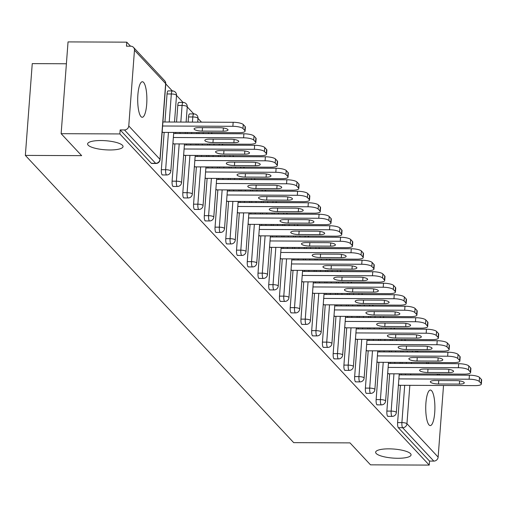 <?xml version="1.0" encoding="UTF-8"?>
<svg xmlns="http://www.w3.org/2000/svg" width="507" height="507" viewBox="0 0 507 507"><rect width="100%" height="100%" fill="white"/><g stroke="black" fill="none" stroke-linecap="round" stroke-linejoin="round"><path stroke-width="0.76" d="M388.945 448.847A17.764 4.538 4.3 0 1 411.063 454.893A17.764 4.538 4.3 0 1 397.754 458.277A17.764 4.538 4.3 0 1 375.636 452.231A17.764 4.538 4.3 0 1 388.945 448.847M100.918 140.534A17.764 4.538 4.3 0 1 123.036 146.586A17.764 4.538 4.3 0 1 109.734 149.971A17.764 4.538 4.3 0 1 87.616 143.918A17.764 4.538 4.3 0 1 100.918 140.534M143.576 82.381A17.764 4.588 90.2 0 0 142.366 81.747A17.764 4.588 90.2 0 0 137.752 97.116A17.764 4.588 90.2 0 0 141.003 116.635A17.764 4.588 90.2 0 0 142.214 117.269A17.764 4.588 90.2 0 0 146.827 101.894A17.764 4.588 90.2 0 0 143.576 82.381M431.603 390.694A17.764 4.588 90.2 0 0 430.392 390.054A17.764 4.588 90.2 0 0 425.779 405.429A17.764 4.588 90.2 0 0 429.03 424.942A17.764 4.588 90.2 0 0 430.24 425.582A17.764 4.588 90.2 0 0 434.854 410.207A17.764 4.588 90.2 0 0 431.603 390.694M66.398 63.768L32.252 63.622L25.35 155.402L293.686 442.636L349.995 442.884L370.509 464.843L429.226 465.096L119.861 133.937L61.138 133.683L68.039 41.904L126.763 42.157L126.458 46.175L130.749 46.194A4.164 3.879 -43.1 0 1 133.487 47.36L164.674 80.746A4.164 3.879 -43.1 0 1 165.65 83.604L134.469 50.225A4.164 3.879 -43.1 0 0 133.487 47.36M405.537 340.571L404.554 339.519M394.795 329.075L393.812 328.023M384.059 317.578L383.077 316.526M373.317 306.082L372.334 305.03M362.581 294.586L361.599 293.534M351.839 283.096L350.857 282.038M341.103 271.6L340.121 270.542M330.361 260.104L329.379 259.052M319.625 248.607L318.643 247.555M308.883 237.111L307.901 236.059M298.148 225.615L297.159 224.563M287.406 214.119L286.423 213.067M276.67 202.623L275.681 201.571M265.928 191.133L264.946 190.074M255.192 179.636L254.203 178.584M244.45 168.14L243.468 167.088M233.714 156.644L232.726 155.592M222.972 145.148L221.99 144.096M212.237 133.652L211.248 132.6M201.494 122.155L197.996 118.416M193.788 113.91L187.26 106.92M183.052 102.414L176.518 95.424M172.31 90.918L165.783 83.928M130.527 46.188L126.763 42.157M151.916 163.311A4.164 1.077 -89.8 0 1 151.631 163.457A4.164 1.077 -89.8 0 1 151.346 163.305L155.636 163.324L124.449 129.944A4.164 3.879 -43.1 0 0 128.772 125.945L134.469 50.225M151.346 163.305L120.159 129.925L119.861 133.937M124.449 129.944L120.159 129.925M443.524 385.478L438.137 457.105A4.164 3.879 136.9 0 1 433.815 461.097L429.524 461.078L429.226 465.096M25.35 155.402L81.652 155.643L61.138 133.683M162.177 131.826L163.007 132.39M429.524 461.078L398.344 427.699A4.164 1.077 -89.8 0 1 397.608 422.584L400.416 385.295M401.195 374.901L401.278 373.849M402.057 363.456L402.133 362.404M402.919 352.01L402.995 350.958M388.172 416.209A4.164 1.077 -89.8 0 1 387.887 416.355A4.164 1.077 -89.8 0 1 387.602 416.203A4.164 1.077 -89.8 0 1 386.873 411.088L389.674 373.798M390.46 363.405L390.536 362.353M391.315 351.959L391.398 350.907M392.177 340.514L392.26 339.462M377.43 404.713A4.164 1.077 -89.8 0 1 377.145 404.859A4.164 1.077 -89.8 0 1 376.866 404.713A4.164 1.077 -89.8 0 1 376.131 399.592L378.938 362.302M379.718 351.909L379.8 350.857M380.58 340.463L380.656 339.411M381.441 329.018L381.518 327.966M366.694 393.217A4.164 1.077 -89.8 0 1 366.409 393.362A4.164 1.077 -89.8 0 1 366.124 393.217A4.164 1.077 -89.8 0 1 365.395 388.096L368.196 350.806M368.982 340.412L369.058 339.36M369.837 328.967L369.92 327.921M370.699 317.521L370.782 316.476M355.952 381.72A4.164 1.077 -89.8 0 1 355.667 381.866A4.164 1.077 -89.8 0 1 355.388 381.72A4.164 1.077 -89.8 0 1 354.653 376.6L357.46 339.316M358.24 328.916L358.322 327.871M359.102 317.471L359.178 316.425M359.964 306.025L360.04 304.98M345.216 370.224A4.164 1.077 -89.8 0 1 344.931 370.376A4.164 1.077 -89.8 0 1 344.646 370.224A4.164 1.077 -89.8 0 1 343.917 365.103L346.718 327.82M347.504 317.42L347.58 316.374M348.36 305.975L348.442 304.929M349.222 294.529L349.304 293.483M334.474 358.728A4.164 1.077 -89.8 0 1 334.189 358.88A4.164 1.077 -89.8 0 1 333.91 358.728A4.164 1.077 -89.8 0 1 333.175 353.607L335.983 316.324M336.762 305.924L336.838 304.878M337.624 294.478L337.7 293.433M338.486 283.033L338.562 281.987M323.739 347.238A4.164 1.077 -89.8 0 1 323.453 347.384A4.164 1.077 -89.8 0 1 323.168 347.232A4.164 1.077 -89.8 0 1 322.439 342.111L325.241 304.827M326.026 294.428L326.102 293.382M326.882 282.988L326.964 281.936M327.744 271.543L327.826 270.491M312.996 335.742A4.164 1.077 -89.8 0 1 312.711 335.888A4.164 1.077 -89.8 0 1 312.432 335.735A4.164 1.077 -89.8 0 1 311.697 330.621L314.505 293.331M315.284 282.938L315.36 281.886M316.146 271.492L316.222 270.44M317.008 260.047L317.084 258.995M302.261 324.246A4.164 1.077 -89.8 0 1 301.976 324.391A4.164 1.077 -89.8 0 1 301.69 324.239A4.164 1.077 -89.8 0 1 300.962 319.125L303.763 281.835M304.549 271.441L304.625 270.389M305.404 259.996L305.487 258.944M306.266 248.55L306.348 247.498M291.519 312.749A4.164 1.077 -89.8 0 1 291.233 312.895A4.164 1.077 -89.8 0 1 290.955 312.749A4.164 1.077 -89.8 0 1 290.219 307.629L293.027 270.339M293.807 259.945L293.883 258.893M294.668 248.5L294.744 247.448M295.53 237.054L295.606 236.008M280.783 301.253A4.164 1.077 -89.8 0 1 280.498 301.399A4.164 1.077 -89.8 0 1 280.213 301.253A4.164 1.077 -89.8 0 1 279.484 296.132L282.285 258.843M283.064 248.449L283.147 247.403M283.926 237.003L284.009 235.958M284.788 225.558L284.864 224.512M270.041 289.757A4.164 1.077 -89.8 0 1 269.756 289.903A4.164 1.077 -89.8 0 1 269.477 289.757A4.164 1.077 -89.8 0 1 268.742 284.636L271.549 247.353M272.329 236.953L272.405 235.907M273.191 225.507L273.267 224.462M274.053 214.062L274.129 213.016M259.305 278.261A4.164 1.077 -89.8 0 1 259.02 278.413A4.164 1.077 -89.8 0 1 258.735 278.261A4.164 1.077 -89.8 0 1 258.006 273.14L260.807 235.856M261.587 225.457L261.669 224.411M262.449 214.011L262.531 212.965M263.31 202.566L263.387 201.52M248.563 266.771A4.164 1.077 -89.8 0 1 248.278 266.916A4.164 1.077 -89.8 0 1 247.999 266.764A4.164 1.077 -89.8 0 1 247.264 261.644L250.071 224.36M250.851 213.96L250.927 212.915M251.713 202.515L251.789 201.469M252.575 191.069L252.651 190.024M237.827 255.275A4.164 1.077 -89.8 0 1 237.542 255.42A4.164 1.077 -89.8 0 1 237.257 255.268A4.164 1.077 -89.8 0 1 236.528 250.154L239.329 212.864M240.109 202.47L240.191 201.418M240.971 191.025L241.053 189.973M241.833 179.579L241.909 178.527M227.085 243.778A4.164 1.077 -89.8 0 1 226.8 243.924A4.164 1.077 -89.8 0 1 226.515 243.772A4.164 1.077 -89.8 0 1 225.786 238.658L228.594 201.368M229.373 190.974L229.449 189.922M230.235 179.529L230.311 178.477M231.091 168.083L231.173 167.031M216.35 232.282A4.164 1.077 -89.8 0 1 216.064 232.428A4.164 1.077 -89.8 0 1 215.779 232.282A4.164 1.077 -89.8 0 1 215.05 227.161L217.852 189.872M218.631 179.478L218.713 178.426M219.493 168.032L219.575 166.98M220.355 156.587L220.431 155.535M205.608 220.786A4.164 1.077 -89.8 0 1 205.322 220.932A4.164 1.077 -89.8 0 1 205.037 220.786A4.164 1.077 -89.8 0 1 204.308 215.665L207.116 178.375M207.895 167.982L207.971 166.93M208.757 156.536L208.833 155.491M209.613 145.091L209.695 144.045M194.872 209.29A4.164 1.077 -89.8 0 1 194.587 209.435A4.164 1.077 -89.8 0 1 194.301 209.29A4.164 1.077 -89.8 0 1 193.573 204.169L196.374 166.885M197.153 156.486L197.236 155.44M198.015 145.04L198.098 143.994M198.877 133.595L198.953 132.549M188.528 116.946A4.164 1.077 -89.8 0 1 189.574 113.891L193.864 113.91A4.164 1.077 90.2 0 0 192.812 116.965L188.528 116.946L188.135 122.098M184.13 197.793A4.164 1.077 -89.8 0 1 183.845 197.945A4.164 1.077 -89.8 0 1 183.559 197.793A4.164 1.077 -89.8 0 1 182.831 192.673L185.638 155.389M186.418 144.989L186.494 143.944M187.279 133.544L187.356 132.498M177.786 105.45A4.164 1.077 -89.8 0 1 178.838 102.395L183.128 102.414A4.164 1.077 90.2 0 0 182.076 105.469L177.786 105.45L176.537 122.048M173.394 186.297A4.164 1.077 -89.8 0 1 173.109 186.449A4.164 1.077 -89.8 0 1 172.824 186.297A4.164 1.077 -89.8 0 1 172.095 181.176L174.896 143.893M175.675 133.493L175.758 132.447M167.05 93.96A4.164 1.077 -89.8 0 1 168.096 90.899L172.386 90.918A4.164 1.077 90.2 0 0 171.334 93.979L167.05 93.96L164.94 121.997M162.652 174.807A4.164 1.077 -89.8 0 1 162.367 174.953A4.164 1.077 -89.8 0 1 162.082 174.801A4.164 1.077 -89.8 0 1 161.353 169.68L164.154 132.397M172.919 143.323L173.743 143.887M183.654 154.812L184.485 155.383M194.396 166.309L195.22 166.879M205.132 177.805L205.962 178.375M215.874 189.301L216.698 189.872M226.61 200.797L227.44 201.361M237.352 212.294L238.176 212.858M248.088 223.79L248.918 224.354M258.83 235.286L259.654 235.85M269.566 246.776L270.396 247.346M280.308 258.272L281.132 258.843M291.043 269.768L291.874 270.339M301.785 281.265L302.609 281.829M312.521 292.761L313.351 293.325M323.263 304.257L324.087 304.821M334.005 315.753L334.829 316.317M344.741 327.243L345.565 327.814M355.483 338.739L356.307 339.31M366.219 350.236L367.043 350.806M376.961 361.732L377.785 362.296M387.697 373.228L388.52 373.792M398.439 384.724L399.263 385.288M242.973 128.556L244.83 130.546L245.135 126.528L243.271 124.538L242.973 128.556A8.327 2.129 -175.7 0 0 232.865 126.306L162.614 126.002M244.83 130.546A8.327 2.129 -175.7 0 1 245.09 131.136A8.327 2.129 -175.7 0 1 238.854 132.72L162.709 132.39M198.985 127.631A6.521 1.667 -175.7 0 0 194.099 128.873A6.521 1.667 -175.7 0 0 202.217 131.091L223.131 131.186A6.521 1.667 -175.7 0 0 228.017 129.944A6.521 1.667 -175.7 0 0 219.899 127.72L198.985 127.631M232.865 126.306L233.163 122.295L162.918 121.991M233.163 122.295A8.327 2.129 4.3 0 1 243.271 124.538M245.135 126.528A8.327 2.129 4.3 0 1 245.394 127.118L245.09 131.136M253.709 140.052L255.572 142.036L255.87 138.024L254.013 136.034L253.709 140.052A8.327 2.129 -175.7 0 0 243.601 137.803L173.356 137.498M255.572 142.036A8.327 2.129 -175.7 0 1 255.832 142.625A8.327 2.129 -175.7 0 1 249.59 144.216L173.445 143.887M209.721 139.127A6.521 1.667 -175.7 0 0 204.834 140.369A6.521 1.667 -175.7 0 0 212.959 142.587L233.873 142.676A6.521 1.667 -175.7 0 0 238.759 141.434A6.521 1.667 -175.7 0 0 230.634 139.216L209.721 139.127M243.601 137.803L243.905 133.791L173.654 133.487M243.905 133.791A8.327 2.129 4.3 0 1 254.013 136.034M255.87 138.024A8.327 2.129 4.3 0 1 256.13 138.614L255.832 142.625M264.451 151.542L266.308 153.532L266.612 149.521L264.755 147.531L264.451 151.542A8.327 2.129 -175.7 0 0 254.343 149.299L184.092 148.995M266.308 153.532A8.327 2.129 -175.7 0 1 266.568 154.122A8.327 2.129 -175.7 0 1 260.332 155.712L184.187 155.383M220.463 150.623A6.521 1.667 -175.7 0 0 215.576 151.866A6.521 1.667 -175.7 0 0 223.695 154.084L244.608 154.172A6.521 1.667 -175.7 0 0 249.495 152.93A6.521 1.667 -175.7 0 0 241.376 150.712L220.463 150.623M254.343 149.299L254.641 145.287L184.396 144.983M254.641 145.287A8.327 2.129 4.3 0 1 264.755 147.531M266.612 149.521A8.327 2.129 4.3 0 1 266.872 150.11L266.568 154.122M275.187 163.039L277.05 165.029L277.348 161.017L275.491 159.027L275.187 163.039A8.327 2.129 -175.7 0 0 265.079 160.795L194.834 160.491M277.05 165.029A8.327 2.129 -175.7 0 1 277.31 165.618A8.327 2.129 -175.7 0 1 271.068 167.209L194.922 166.879M231.198 162.113A6.521 1.667 -175.7 0 0 226.312 163.362A6.521 1.667 -175.7 0 0 234.437 165.58L255.351 165.669A6.521 1.667 -175.7 0 0 260.237 164.426A6.521 1.667 -175.7 0 0 252.112 162.208L231.198 162.113M265.079 160.795L265.383 156.783L195.138 156.479M265.383 156.783A8.327 2.129 4.3 0 1 275.491 159.027M277.348 161.017A8.327 2.129 4.3 0 1 277.608 161.606L277.31 165.618M285.929 174.535L287.786 176.525L288.09 172.513L286.233 170.523L285.929 174.535A8.327 2.129 -175.7 0 0 275.821 172.291L205.569 171.987M287.786 176.525A8.327 2.129 -175.7 0 1 288.046 177.114A8.327 2.129 -175.7 0 1 281.81 178.698L205.665 178.369M241.94 173.609A6.521 1.667 -175.7 0 0 237.054 174.852A6.521 1.667 -175.7 0 0 245.173 177.076L266.086 177.165A6.521 1.667 -175.7 0 0 270.972 175.923A6.521 1.667 -175.7 0 0 262.854 173.705L241.94 173.609M275.821 172.291L276.119 168.273L205.874 167.975M276.119 168.273A8.327 2.129 4.3 0 1 286.233 170.523M288.09 172.513A8.327 2.129 4.3 0 1 288.35 173.102L288.046 177.114M296.665 186.031L298.528 188.021L298.826 184.009L296.969 182.019L296.665 186.031A8.327 2.129 -175.7 0 0 286.556 183.788L216.312 183.483M298.528 188.021A8.327 2.129 -175.7 0 1 298.788 188.61A8.327 2.129 -175.7 0 1 292.545 190.195L216.4 189.865M252.676 185.106A6.521 1.667 -175.7 0 0 247.79 186.348A6.521 1.667 -175.7 0 0 255.915 188.572L276.828 188.661A6.521 1.667 -175.7 0 0 281.715 187.419A6.521 1.667 -175.7 0 0 273.59 185.194L252.676 185.106M286.556 183.788L286.861 179.77L216.616 179.465M286.861 179.77A8.327 2.129 4.3 0 1 296.969 182.019M298.826 184.009A8.327 2.129 4.3 0 1 299.086 184.599L298.788 188.61M307.407 197.527L309.264 199.517L309.568 195.499L307.711 193.516L307.407 197.527A8.327 2.129 -175.7 0 0 297.298 195.284L227.047 194.98M309.264 199.517A8.327 2.129 -175.7 0 1 309.524 200.107A8.327 2.129 -175.7 0 1 303.287 201.691L227.142 201.361M263.418 196.602A6.521 1.667 -175.7 0 0 258.532 197.844A6.521 1.667 -175.7 0 0 266.65 200.069L287.564 200.157A6.521 1.667 -175.7 0 0 292.45 198.915A6.521 1.667 -175.7 0 0 284.332 196.691L263.418 196.602M297.298 195.284L297.603 191.266L227.351 190.962M297.603 191.266A8.327 2.129 4.3 0 1 307.711 193.516M309.568 195.499A8.327 2.129 4.3 0 1 309.828 196.089L309.524 200.107M318.143 209.023L320.006 211.013L320.304 206.995L318.447 205.005L318.143 209.023A8.327 2.129 -175.7 0 0 308.034 206.774L237.789 206.469M320.006 211.013A8.327 2.129 -175.7 0 1 320.266 211.603A8.327 2.129 -175.7 0 1 314.023 213.187L237.878 212.858M274.154 208.098A6.521 1.667 -175.7 0 0 269.268 209.34A6.521 1.667 -175.7 0 0 277.392 211.558L298.306 211.653A6.521 1.667 -175.7 0 0 303.192 210.411A6.521 1.667 -175.7 0 0 295.068 208.187L274.154 208.098M308.034 206.774L308.338 202.762L238.094 202.458M308.338 202.762A8.327 2.129 4.3 0 1 318.447 205.005M320.304 206.995A8.327 2.129 4.3 0 1 320.563 207.585L320.266 211.603M328.885 220.52L330.741 222.51L331.046 218.492L329.189 216.502L328.885 220.52A8.327 2.129 -175.7 0 0 318.776 218.27L248.525 217.966M330.741 222.51A8.327 2.129 -175.7 0 1 331.001 223.099A8.327 2.129 -175.7 0 1 324.765 224.683L248.62 224.354M284.896 219.594A6.521 1.667 -175.7 0 0 280.01 220.837A6.521 1.667 -175.7 0 0 288.128 223.055L309.042 223.15A6.521 1.667 -175.7 0 0 313.928 221.901A6.521 1.667 -175.7 0 0 305.81 219.683L284.896 219.594M318.776 218.27L319.08 214.258L248.829 213.954M319.08 214.258A8.327 2.129 4.3 0 1 329.189 216.502M331.046 218.492A8.327 2.129 4.3 0 1 331.305 219.081L331.001 223.099M339.62 232.01L341.484 234L341.781 229.988L339.924 227.998L339.62 232.01A8.327 2.129 -175.7 0 0 329.512 229.766L259.267 229.462M341.484 234A8.327 2.129 -175.7 0 1 341.743 234.589A8.327 2.129 -175.7 0 1 335.501 236.18L259.356 235.85M295.632 231.091A6.521 1.667 -175.7 0 0 290.745 232.333A6.521 1.667 -175.7 0 0 298.87 234.551L319.784 234.64A6.521 1.667 -175.7 0 0 324.67 233.397A6.521 1.667 -175.7 0 0 316.545 231.179L295.632 231.091M329.512 229.766L329.816 225.754L259.571 225.45M329.816 225.754A8.327 2.129 4.3 0 1 339.924 227.998M341.781 229.988A8.327 2.129 4.3 0 1 342.041 230.577L341.743 234.589M350.362 243.506L352.219 245.496L352.523 241.484L350.667 239.494L350.362 243.506A8.327 2.129 -175.7 0 0 340.254 241.262L270.003 240.958M352.219 245.496A8.327 2.129 -175.7 0 1 352.479 246.085A8.327 2.129 -175.7 0 1 346.243 247.676L270.098 247.346M306.374 242.587A6.521 1.667 -175.7 0 0 301.488 243.829A6.521 1.667 -175.7 0 0 309.606 246.047L330.52 246.136A6.521 1.667 -175.7 0 0 335.406 244.894A6.521 1.667 -175.7 0 0 327.288 242.676L306.374 242.587M340.254 241.262L340.558 237.251L270.307 236.946M340.558 237.251A8.327 2.129 4.3 0 1 350.667 239.494M352.523 241.484A8.327 2.129 4.3 0 1 352.783 242.073L352.479 246.085M361.104 255.002L362.961 256.992L363.259 252.98L361.402 250.99L361.104 255.002A8.327 2.129 -175.7 0 0 350.99 252.759L280.745 252.454M362.961 256.992A8.327 2.129 -175.7 0 1 363.221 257.581A8.327 2.129 -175.7 0 1 356.979 259.166L280.834 258.836M317.109 254.077A6.521 1.667 -175.7 0 0 312.223 255.319A6.521 1.667 -175.7 0 0 320.348 257.543L341.262 257.632A6.521 1.667 -175.7 0 0 346.148 256.39A6.521 1.667 -175.7 0 0 338.023 254.172L317.109 254.077M350.99 252.759L351.294 248.747L281.049 248.443M351.294 248.747A8.327 2.129 4.3 0 1 361.402 250.99M363.259 252.98A8.327 2.129 4.3 0 1 363.519 253.57L363.221 257.581M371.84 266.498L373.697 268.488L374.001 264.477L372.144 262.487L371.84 266.498A8.327 2.129 -175.7 0 0 361.732 264.255L291.487 263.951M373.697 268.488A8.327 2.129 -175.7 0 1 373.957 269.078A8.327 2.129 -175.7 0 1 367.721 270.662L291.576 270.332M327.852 265.573A6.521 1.667 -175.7 0 0 322.965 266.815A6.521 1.667 -175.7 0 0 331.084 269.04L351.997 269.128A6.521 1.667 -175.7 0 0 356.884 267.886A6.521 1.667 -175.7 0 0 348.765 265.668L327.852 265.573M361.732 264.255L362.036 260.237L291.785 259.933M362.036 260.237A8.327 2.129 4.3 0 1 372.144 262.487M374.001 264.477A8.327 2.129 4.3 0 1 374.261 265.066L373.957 269.078M382.582 277.994L384.439 279.984L384.737 275.973L382.88 273.983L382.582 277.994A8.327 2.129 -175.7 0 0 372.468 275.751L302.223 275.447M384.439 279.984A8.327 2.129 -175.7 0 1 384.699 280.574A8.327 2.129 -175.7 0 1 378.456 282.158L302.311 281.829M338.587 277.069A6.521 1.667 -175.7 0 0 333.701 278.311A6.521 1.667 -175.7 0 0 341.826 280.536L362.739 280.625A6.521 1.667 -175.7 0 0 367.626 279.382A6.521 1.667 -175.7 0 0 359.501 277.158L338.587 277.069M372.468 275.751L372.772 271.733L302.527 271.429M372.772 271.733A8.327 2.129 4.3 0 1 382.88 273.983M384.737 275.973A8.327 2.129 4.3 0 1 384.997 276.562L384.699 280.574M393.318 289.491L395.175 291.481L395.479 287.463L393.622 285.473L393.318 289.491A8.327 2.129 -175.7 0 0 383.21 287.241L312.965 286.943M395.175 291.481A8.327 2.129 -175.7 0 1 395.435 292.07A8.327 2.129 -175.7 0 1 389.199 293.654L313.053 293.325M349.329 288.565A6.521 1.667 -175.7 0 0 344.443 289.808A6.521 1.667 -175.7 0 0 352.561 292.026L373.475 292.121A6.521 1.667 -175.7 0 0 378.361 290.879A6.521 1.667 -175.7 0 0 370.243 288.654L349.329 288.565M383.21 287.241L383.514 283.229L313.263 282.925M383.514 283.229A8.327 2.129 4.3 0 1 393.622 285.473M395.479 287.463A8.327 2.129 4.3 0 1 395.739 288.052L395.435 292.07M404.06 300.987L405.917 302.977L406.215 298.959L404.358 296.969L404.06 300.987A8.327 2.129 -175.7 0 0 393.952 298.737L323.7 298.433M405.917 302.977A8.327 2.129 -175.7 0 1 406.177 303.566A8.327 2.129 -175.7 0 1 399.941 305.151L323.789 304.821M360.065 300.062A6.521 1.667 -175.7 0 0 355.179 301.304A6.521 1.667 -175.7 0 0 363.304 303.522L384.217 303.617A6.521 1.667 -175.7 0 0 389.103 302.375A6.521 1.667 -175.7 0 0 380.979 300.15L360.065 300.062M393.952 298.737L394.25 294.725L324.005 294.421M394.25 294.725A8.327 2.129 4.3 0 1 404.358 296.969M406.215 298.959A8.327 2.129 4.3 0 1 406.475 299.548L406.177 303.566M414.796 312.483L416.653 314.467L416.957 310.455L415.1 308.465L414.796 312.483A8.327 2.129 -175.7 0 0 404.687 310.233L334.443 309.929M416.653 314.467A8.327 2.129 -175.7 0 1 416.912 315.056A8.327 2.129 -175.7 0 1 410.676 316.647L334.531 316.317M370.807 311.558A6.521 1.667 -175.7 0 0 365.921 312.8A6.521 1.667 -175.7 0 0 374.039 315.018L394.953 315.107A6.521 1.667 -175.7 0 0 399.839 313.865A6.521 1.667 -175.7 0 0 391.721 311.647L370.807 311.558M404.687 310.233L404.992 306.222L334.74 305.917M404.992 306.222A8.327 2.129 4.3 0 1 415.1 308.465M416.957 310.455A8.327 2.129 4.3 0 1 417.217 311.045L416.912 315.056M425.538 323.973L427.395 325.963L427.699 321.951L425.836 319.961L425.538 323.973A8.327 2.129 -175.7 0 0 415.429 321.73L345.178 321.425M427.395 325.963A8.327 2.129 -175.7 0 1 427.654 326.552A8.327 2.129 -175.7 0 1 421.418 328.143L345.267 327.814M381.543 323.054A6.521 1.667 -175.7 0 0 376.657 324.296A6.521 1.667 -175.7 0 0 384.781 326.514L405.695 326.603A6.521 1.667 -175.7 0 0 410.581 325.361A6.521 1.667 -175.7 0 0 402.457 323.143L381.543 323.054M415.429 321.73L415.727 317.718L345.482 317.414M415.727 317.718A8.327 2.129 4.3 0 1 425.836 319.961M427.699 321.951A8.327 2.129 4.3 0 1 427.952 322.541L427.654 326.552M436.274 335.469L438.13 337.459L438.435 333.448L436.578 331.458L436.274 335.469A8.327 2.129 -175.7 0 0 426.165 333.226L355.92 332.922M438.13 337.459A8.327 2.129 -175.7 0 1 438.39 338.049A8.327 2.129 -175.7 0 1 432.154 339.639L356.009 339.31M392.285 334.544A6.521 1.667 -175.7 0 0 387.399 335.792A6.521 1.667 -175.7 0 0 395.517 338.011L416.431 338.099A6.521 1.667 -175.7 0 0 421.317 336.857A6.521 1.667 -175.7 0 0 413.199 334.639L392.285 334.544M426.165 333.226L426.469 329.214L356.218 328.91M426.469 329.214A8.327 2.129 4.3 0 1 436.578 331.458M438.435 333.448A8.327 2.129 4.3 0 1 438.694 334.037L438.39 338.049M447.016 346.965L448.872 348.955L449.177 344.944L447.313 342.954L447.016 346.965A8.327 2.129 -175.7 0 0 436.907 344.722L366.656 344.418M448.872 348.955A8.327 2.129 -175.7 0 1 449.132 349.545A8.327 2.129 -175.7 0 1 442.896 351.129L366.745 350.8M403.021 346.04A6.521 1.667 -175.7 0 0 398.134 347.282A6.521 1.667 -175.7 0 0 406.259 349.507L427.173 349.596A6.521 1.667 -175.7 0 0 432.059 348.353A6.521 1.667 -175.7 0 0 423.934 346.135L403.021 346.04M436.907 344.722L437.205 340.704L366.96 340.406M437.205 340.704A8.327 2.129 4.3 0 1 447.313 342.954M449.177 344.944A8.327 2.129 4.3 0 1 449.43 345.533L449.132 349.545M457.751 358.462L459.608 360.452L459.912 356.44L458.055 354.45L457.751 358.462A8.327 2.129 -175.7 0 0 447.643 356.218L377.398 355.914M459.608 360.452A8.327 2.129 -175.7 0 1 459.868 361.041A8.327 2.129 -175.7 0 1 453.632 362.625L377.487 362.296M413.763 357.536A6.521 1.667 -175.7 0 0 408.876 358.779A6.521 1.667 -175.7 0 0 417.001 361.003L437.909 361.092A6.521 1.667 -175.7 0 0 442.795 359.85A6.521 1.667 -175.7 0 0 434.676 357.625L413.763 357.536M447.643 356.218L447.947 352.2L377.696 351.896M447.947 352.2A8.327 2.129 4.3 0 1 458.055 354.45M459.912 356.44A8.327 2.129 4.3 0 1 460.172 357.029L459.868 361.041M468.493 369.958L470.35 371.948L470.654 367.93L468.791 365.946L468.493 369.958A8.327 2.129 -175.7 0 0 458.385 367.714L388.134 367.41M470.35 371.948A8.327 2.129 -175.7 0 1 470.61 372.537A8.327 2.129 -175.7 0 1 464.374 374.122L388.223 373.792M424.498 369.033A6.521 1.667 -175.7 0 0 419.612 370.275A6.521 1.667 -175.7 0 0 427.737 372.499L448.651 372.588A6.521 1.667 -175.7 0 0 453.537 371.346A6.521 1.667 -175.7 0 0 445.412 369.121L424.498 369.033M458.385 367.714L458.683 363.696L388.438 363.392M458.683 363.696A8.327 2.129 4.3 0 1 468.791 365.946M470.654 367.93A8.327 2.129 4.3 0 1 470.908 368.519L470.61 372.537M479.229 381.454L481.086 383.444L481.39 379.426L479.533 377.436L479.229 381.454A8.327 2.129 -175.7 0 0 469.121 379.204L398.876 378.9M481.086 383.444A8.327 2.129 -175.7 0 1 481.346 384.033A8.327 2.129 -175.7 0 1 475.11 385.618L398.965 385.288M435.24 380.529A6.521 1.667 -175.7 0 0 430.354 381.771A6.521 1.667 -175.7 0 0 438.479 383.989L459.386 384.084A6.521 1.667 -175.7 0 0 464.273 382.842A6.521 1.667 -175.7 0 0 456.154 380.618L435.24 380.529M469.121 379.204L469.425 375.193L399.174 374.888M469.425 375.193A8.327 2.129 4.3 0 1 479.533 377.436M481.39 379.426A8.327 2.129 4.3 0 1 481.65 380.016L481.346 384.033M128.772 125.945L159.959 159.331L165.65 83.604A4.164 1.065 4.3 0 1 165.783 83.896A4.164 1.065 4.3 0 1 165.612 84.168M151.631 163.457L155.922 163.476A4.164 1.077 90.2 0 1 155.636 163.324A4.164 3.879 -43.1 0 0 159.959 159.331A4.164 1.065 4.3 0 1 160.085 159.623L165.783 83.896A4.164 4.164 0 0 0 164.674 80.746M437.928 375.06L436.945 374.001M427.192 363.563L426.203 362.511M416.45 352.067L415.467 351.015M412.425 351.002L412.343 352.048M411.564 362.448L411.481 363.494M410.702 373.887L410.626 374.939M409.84 385.333L406.956 423.725L438.137 457.105M433.815 461.097L402.634 427.718L398.344 427.699M397.608 422.584L401.899 422.597A4.164 1.065 -175.7 0 1 406.956 423.725A4.164 3.879 136.9 0 1 402.634 427.718A4.164 1.077 -89.8 0 1 401.899 422.597L404.706 385.314M161.353 169.68L165.643 169.699L168.444 132.416M169.23 122.016L171.334 93.979A4.164 1.065 -175.7 0 1 176.392 95.101A4.164 1.065 4.3 0 1 176.518 95.392A4.164 1.065 4.3 0 1 176.347 95.665M172.672 91.07A4.164 1.077 90.2 0 0 172.386 90.918A4.164 4.164 0 0 1 176.518 95.392L174.516 122.041M170.827 171.119A4.164 1.065 4.3 0 0 170.701 170.827A4.164 1.065 -175.7 0 0 165.643 169.699A4.164 1.077 -89.8 0 0 166.372 174.82A4.164 1.077 90.2 0 0 166.657 174.972A4.164 4.164 0 0 0 170.827 171.119L173.736 132.435M172.095 181.176L176.385 181.195L179.186 143.912M179.966 133.512L180.048 132.466M180.828 122.067L182.076 105.469A4.164 1.065 -175.7 0 1 187.127 106.597A4.164 1.065 4.3 0 1 187.26 106.888A4.164 1.065 4.3 0 1 187.089 107.161M182.831 192.673L187.121 192.692L189.922 155.408M190.708 145.008L190.784 143.963M191.57 133.563L191.646 132.517M192.426 122.117L192.812 116.965A4.164 1.065 -175.7 0 1 197.869 118.087A4.164 1.065 4.3 0 1 197.996 118.385A4.164 1.065 4.3 0 1 197.825 118.657M193.573 204.169L197.863 204.188L200.664 166.898M201.444 156.505L201.526 155.459M202.306 145.059L202.388 144.013M203.168 133.614L203.244 132.568M204.308 215.665L208.599 215.684L211.4 178.394M212.186 168.001L212.262 166.949M213.048 156.555L213.124 155.503M213.903 145.11L213.986 144.064M215.05 227.161L219.341 227.18L222.142 189.891M222.922 179.497L223.004 178.445M223.783 168.051L223.866 166.999M224.645 156.606L224.721 155.554M225.786 238.658L230.077 238.677L232.878 201.387M233.664 190.993L233.74 189.941M234.526 179.548L234.602 178.496M235.381 168.102L235.463 167.05M236.528 250.154L240.819 250.166L243.62 212.883M244.399 202.483L244.482 201.437M245.261 191.044L245.344 189.992M246.123 179.598L246.199 178.546M247.264 261.644L251.554 261.663L254.356 224.379M255.141 213.979L255.217 212.934M256.003 202.534L256.079 201.488M256.859 191.088L256.941 190.043M258.006 273.14L262.296 273.159L265.098 235.875M265.877 225.476L265.96 224.43M266.739 214.03L266.821 212.984M267.601 202.585L267.677 201.539M268.742 284.636L273.032 284.655L275.84 247.372M276.619 236.972L276.695 235.926M277.481 225.526L277.557 224.481M278.337 214.081L278.419 213.035M279.484 296.132L283.774 296.151L286.575 258.862M287.355 248.468L287.437 247.416M288.217 237.023L288.299 235.977M289.079 225.577L289.155 224.531M290.219 307.629L294.51 307.648L297.317 270.358M298.097 259.964L298.173 258.912M298.959 248.519L299.035 247.467M299.814 237.073L299.897 236.021M300.962 319.125L305.252 319.144L308.053 281.854M308.833 271.46L308.915 270.408M309.695 260.015L309.777 258.963M310.557 248.569L310.633 247.517M311.697 330.621L315.988 330.64L318.795 293.35M319.575 282.957L319.651 281.905M320.437 271.511L320.513 270.459M321.299 260.066L321.375 259.014M322.439 342.111L326.73 342.13L329.531 304.846M330.311 294.447L330.393 293.401M331.172 283.001L331.255 281.955M332.034 271.556L332.11 270.51M333.175 353.607L337.466 353.626L340.273 316.343M341.053 305.943L341.129 304.897M341.914 294.497L341.991 293.452M342.776 283.052L342.852 282.006M343.917 365.103L348.208 365.122L351.009 327.839M351.788 317.439L351.871 316.393M352.65 305.994L352.733 304.948M353.512 294.548L353.588 293.502M354.653 376.6L358.943 376.619L361.751 339.329M362.53 328.935L362.606 327.89M363.392 317.49L363.468 316.444M364.254 306.044L364.33 304.999M365.395 388.096L369.685 388.115L372.487 350.825M373.266 340.431L373.348 339.379M374.128 328.986L374.21 327.934M374.99 317.54L375.072 316.488M376.131 399.592L380.421 399.611L383.229 362.321M384.008 351.928L384.084 350.876M384.87 340.482L384.946 339.43M385.732 329.037L385.808 327.985M386.873 411.088L391.163 411.107L393.964 373.817M394.75 363.424L394.826 362.372M395.606 351.978L395.688 350.926M396.468 340.533L396.55 339.481M405.486 374.914L405.562 373.868M406.348 363.468L406.424 362.423M407.21 352.029L407.286 350.977M183.414 102.56A4.164 1.077 90.2 0 0 183.128 102.414A4.164 4.164 0 0 1 187.26 106.888L186.12 122.092M181.569 182.615A4.164 1.065 4.3 0 0 181.436 182.317A4.164 1.065 -175.7 0 0 176.385 181.195A4.164 1.077 -89.8 0 0 177.114 186.316A4.164 1.077 90.2 0 0 177.399 186.468A4.164 4.164 0 0 0 181.569 182.615L184.472 143.931M194.149 114.056A4.164 1.077 90.2 0 0 193.864 113.91A4.164 4.164 0 0 1 197.996 118.385L197.717 122.143M192.305 194.111A4.164 1.065 4.3 0 0 192.178 193.813A4.164 1.065 -175.7 0 0 187.121 192.692A4.164 1.077 -89.8 0 0 187.85 197.812A4.164 1.077 90.2 0 0 188.135 197.958A4.164 4.164 0 0 0 192.305 194.111L195.214 155.427M203.047 205.608A4.164 1.065 4.3 0 0 202.914 205.31A4.164 1.065 -175.7 0 0 197.863 204.188A4.164 1.077 -89.8 0 0 198.592 209.309A4.164 1.077 90.2 0 0 198.877 209.454A4.164 4.164 0 0 0 203.047 205.608L205.95 166.923M213.783 217.104A4.164 1.065 4.3 0 0 213.656 216.806A4.164 1.065 -175.7 0 0 208.599 215.684A4.164 1.077 -89.8 0 0 209.328 220.805A4.164 1.077 90.2 0 0 209.613 220.951A4.164 4.164 0 0 0 213.783 217.104L216.692 178.42M224.525 228.594A4.164 1.065 4.3 0 0 224.392 228.302A4.164 1.065 -175.7 0 0 219.341 227.18A4.164 1.077 -89.8 0 0 220.07 232.295A4.164 1.077 90.2 0 0 220.355 232.447A4.164 4.164 0 0 0 224.525 228.594L227.428 189.916M235.261 240.09A4.164 1.065 4.3 0 0 235.134 239.798A4.164 1.065 -175.7 0 0 230.077 238.677A4.164 1.077 -89.8 0 0 230.805 243.791A4.164 1.077 90.2 0 0 231.091 243.943A4.164 4.164 0 0 0 235.261 240.09L238.17 201.412M246.003 251.586A4.164 1.065 4.3 0 0 245.87 251.295A4.164 1.065 -175.7 0 0 240.819 250.166A4.164 1.077 -89.8 0 0 241.547 255.287A4.164 1.077 90.2 0 0 241.833 255.439A4.164 4.164 0 0 0 246.003 251.586L248.912 212.908M256.738 263.082A4.164 1.065 4.3 0 0 256.612 262.784A4.164 1.065 -175.7 0 0 251.554 261.663A4.164 1.077 -89.8 0 0 252.283 266.783A4.164 1.077 90.2 0 0 252.568 266.935A4.164 4.164 0 0 0 256.738 263.082L259.647 224.398M267.481 274.579A4.164 1.065 4.3 0 0 267.347 274.281A4.164 1.065 -175.7 0 0 262.296 273.159A4.164 1.077 -89.8 0 0 263.025 278.28A4.164 1.077 90.2 0 0 263.31 278.432A4.164 4.164 0 0 0 267.481 274.579L270.389 235.894M278.216 286.075A4.164 1.065 4.3 0 0 278.09 285.777A4.164 1.065 -175.7 0 0 273.032 284.655A4.164 1.077 -89.8 0 0 273.761 289.776A4.164 1.077 90.2 0 0 274.046 289.922A4.164 4.164 0 0 0 278.216 286.075L281.125 247.391M288.958 297.571A4.164 1.065 4.3 0 0 288.825 297.273A4.164 1.065 -175.7 0 0 283.774 296.151A4.164 1.077 -89.8 0 0 284.503 301.272A4.164 1.077 90.2 0 0 284.788 301.418A4.164 4.164 0 0 0 288.958 297.571L291.867 258.887M299.694 309.061A4.164 1.065 4.3 0 0 299.567 308.769A4.164 1.065 -175.7 0 0 294.51 307.648A4.164 1.077 -89.8 0 0 295.239 312.768A4.164 1.077 90.2 0 0 295.524 312.914A4.164 4.164 0 0 0 299.694 309.061L302.603 270.383M310.436 320.557A4.164 1.065 4.3 0 0 310.303 320.266A4.164 1.065 -175.7 0 0 305.252 319.144A4.164 1.077 -89.8 0 0 305.981 324.258A4.164 1.077 90.2 0 0 306.266 324.41A4.164 4.164 0 0 0 310.436 320.557L313.345 281.879M321.172 332.053A4.164 1.065 4.3 0 0 321.045 331.762A4.164 1.065 -175.7 0 0 315.988 330.64A4.164 1.077 -89.8 0 0 316.723 335.754A4.164 1.077 90.2 0 0 317.002 335.907A4.164 4.164 0 0 0 321.172 332.053L324.081 293.376M331.914 343.55A4.164 1.065 4.3 0 0 331.781 343.258A4.164 1.065 -175.7 0 0 326.73 342.13A4.164 1.077 -89.8 0 0 327.459 347.251A4.164 1.077 90.2 0 0 327.744 347.403A4.164 4.164 0 0 0 331.914 343.55L334.823 304.865M342.65 355.046A4.164 1.065 4.3 0 0 342.523 354.748A4.164 1.065 -175.7 0 0 337.466 353.626A4.164 1.077 -89.8 0 0 338.201 358.747A4.164 1.077 90.2 0 0 338.48 358.899A4.164 4.164 0 0 0 342.65 355.046L345.559 316.362M353.392 366.542A4.164 1.065 4.3 0 0 353.259 366.244A4.164 1.065 -175.7 0 0 348.208 365.122A4.164 1.077 -89.8 0 0 348.936 370.243A4.164 1.077 90.2 0 0 349.222 370.389A4.164 4.164 0 0 0 353.392 366.542L356.301 327.858M364.127 378.038A4.164 1.065 4.3 0 0 364.001 377.74A4.164 1.065 -175.7 0 0 358.943 376.619A4.164 1.077 -89.8 0 0 359.678 381.739A4.164 1.077 90.2 0 0 359.957 381.885A4.164 4.164 0 0 0 364.127 378.038L367.036 339.354M374.869 389.534A4.164 1.065 4.3 0 0 374.736 389.237A4.164 1.065 -175.7 0 0 369.685 388.115A4.164 1.077 -89.8 0 0 370.414 393.236A4.164 1.077 90.2 0 0 370.699 393.381A4.164 4.164 0 0 0 374.869 389.534L377.778 350.85M385.605 401.024A4.164 1.065 4.3 0 0 385.478 400.733A4.164 1.065 -175.7 0 0 380.421 399.611A4.164 1.077 -89.8 0 0 381.156 404.725A4.164 1.077 90.2 0 0 381.435 404.878A4.164 4.164 0 0 0 385.605 401.024L388.514 362.347M396.347 412.521A4.164 1.065 4.3 0 0 396.214 412.229A4.164 1.065 -175.7 0 0 391.163 411.107A4.164 1.077 -89.8 0 0 391.892 416.222A4.164 1.077 90.2 0 0 392.177 416.374A4.164 4.164 0 0 0 396.347 412.521L399.256 373.843M202.217 131.091L202.477 127.644M223.131 131.186L223.372 127.979M212.959 142.587L213.219 139.14M233.873 142.676L234.114 139.476M223.695 154.084L223.955 150.636M244.608 154.172L244.849 150.972M234.437 165.58L234.697 162.132M255.351 165.669L255.591 162.468M245.173 177.076L245.432 173.628M266.086 177.165L266.327 173.964M255.915 188.572L256.174 185.125M276.828 188.661L277.069 185.461M266.65 200.069L266.91 196.615M287.564 200.157L287.805 196.957M277.392 211.558L277.652 208.111M298.306 211.653L298.547 208.447M288.128 223.055L288.388 219.607M309.042 223.15L309.283 219.943M298.87 234.551L299.13 231.103M319.784 234.64L320.025 231.439M309.606 246.047L309.866 242.6M330.52 246.136L330.76 242.935M320.348 257.543L320.608 254.096M341.262 257.632L341.503 254.432M331.084 269.04L331.344 265.592M351.997 269.128L352.238 265.928M341.826 280.536L342.086 277.082M362.739 280.625L362.98 277.424M352.561 292.026L352.821 288.578M373.475 292.121L373.716 288.914M363.304 303.522L363.563 300.074M384.217 303.617L384.458 300.41M374.039 315.018L374.299 311.571M394.953 315.107L395.194 311.906M384.781 326.514L385.041 323.067M405.695 326.603L405.936 323.403M395.517 338.011L395.777 334.563M416.431 338.099L416.672 334.899M406.259 349.507L406.519 346.059M427.173 349.596L427.414 346.395M417.001 361.003L417.255 357.555M437.909 361.092L438.149 357.891M427.737 372.499L427.997 369.045M448.651 372.588L448.891 369.388M438.479 383.989L438.732 380.542M459.386 384.084L459.627 380.877M417.166 351.021L418.148 352.073M427.902 362.518L428.89 363.57M438.644 374.014L439.626 375.066M155.922 163.476A4.164 4.164 0 0 0 160.085 159.623M162.367 174.953L166.657 174.972M173.109 186.449L177.399 186.468M185.258 133.537L185.334 132.485M183.845 197.945L188.135 197.958M195.994 145.034L196.076 143.982M196.855 133.588L196.938 132.536M194.587 209.435L198.877 209.454M206.736 156.53L206.812 155.478M207.597 145.084L207.674 144.032M208.453 133.639L208.535 132.587M205.322 220.932L209.613 220.951M217.471 168.02L217.554 166.974M218.333 156.581L218.416 155.529M219.195 145.135L219.271 144.083M216.064 232.428L220.355 232.447M228.213 179.516L228.289 178.47M229.075 168.071L229.151 167.025M229.931 156.625L230.013 155.579M226.8 243.924L231.091 243.943M238.949 191.012L239.031 189.967M239.811 179.567L239.893 178.521M240.673 168.121L240.749 167.076M237.542 255.42L241.833 255.439M249.691 202.508L249.767 201.463M250.553 191.063L250.629 190.017M251.409 179.617L251.491 178.572M248.278 266.916L252.568 266.935M260.427 214.005L260.509 212.953M261.289 202.559L261.371 201.513M262.151 191.114L262.227 190.068M259.02 278.413L263.31 278.432M271.169 225.501L271.245 224.449M272.031 214.055L272.107 213.003M272.886 202.61L272.969 201.558M269.756 289.903L274.046 289.922M281.905 236.997L281.987 235.945M282.767 225.552L282.849 224.5M283.628 214.106L283.705 213.054M280.498 301.399L284.788 301.418M292.647 248.493L292.723 247.441M293.509 237.048L293.585 235.996M294.371 225.602L294.447 224.55M291.233 312.895L295.524 312.914M303.382 259.983L303.465 258.938M304.244 248.538L304.327 247.492M305.106 237.092L305.182 236.047M301.976 324.391L306.266 324.41M314.125 271.479L314.201 270.434M314.986 260.034L315.062 258.988M315.848 248.588L315.924 247.543M312.711 335.888L317.002 335.907M324.86 282.976L324.943 281.93M325.722 271.53L325.805 270.485M326.584 260.085L326.66 259.039M323.453 347.384L327.744 347.403M335.602 294.472L335.678 293.426M336.464 283.026L336.54 281.981M337.326 271.581L337.402 270.535M334.189 358.88L338.48 358.899M346.338 305.968L346.42 304.916M347.2 294.523L347.282 293.471M348.062 283.077L348.144 282.031M344.931 370.376L349.222 370.389M357.08 317.464L357.156 316.412M357.942 306.019L358.018 304.967M358.804 294.573L358.88 293.521M355.667 381.866L359.957 381.885M367.822 328.961L367.898 327.909M368.678 317.515L368.76 316.463M369.54 306.07L369.622 305.018M366.409 393.362L370.699 393.381M378.558 340.451L378.634 339.405M379.42 329.011L379.496 327.959M380.282 317.566L380.358 316.514M377.145 404.859L381.435 404.878M389.3 351.947L389.376 350.901M390.156 340.501L390.238 339.456M391.017 329.056L391.1 328.01M387.887 416.355L392.177 416.374M400.036 363.443L400.118 362.397M400.898 351.997L400.974 350.952M401.759 340.552L401.836 339.506"/></g></svg>
